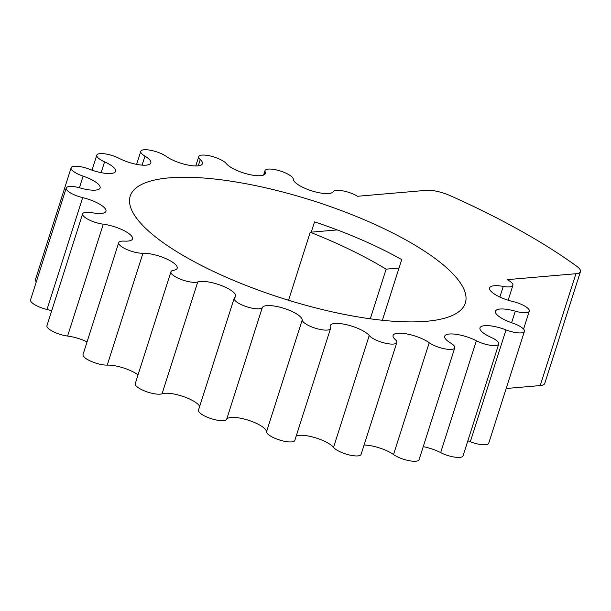 <?xml version="1.0" encoding="UTF-8"?>
<svg xmlns="http://www.w3.org/2000/svg" width="611" height="611" viewBox="0 0 611 611"><rect width="100%" height="100%" fill="white"/><g stroke="black" fill="none" stroke-linecap="round" stroke-linejoin="round"><path stroke-width="0.92" d="M382.356 320.271L401.725 259.591A175.869 51.125 -162.3 0 0 314.55 221.854L311.259 232.165M440.63 262.722A175.869 51.125 -162.3 0 1 465.322 303.048A175.869 51.125 -162.3 0 1 282.229 298.283A175.869 51.125 -162.3 0 1 130.227 196.108A175.869 51.125 -162.3 0 1 259.064 186.363A175.869 51.125 -162.3 0 1 440.63 262.722M263.601 175.059L265.014 170.629A14.824 4.308 17.7 0 1 279.746 170.813A14.824 4.308 17.7 0 1 293.318 179.214A20.965 6.095 -162.3 0 0 311.946 190.915A20.965 6.095 -162.3 0 0 333.209 191.678A14.824 4.308 17.7 0 1 342.962 190.876A14.824 4.308 17.7 0 1 357.496 196.276L426.447 190.327A20.453 5.942 -162.3 0 1 450.04 195.596A359.925 104.634 17.7 0 1 576.822 266.335A20.453 5.942 -162.3 0 1 580.45 271.597A20.453 5.942 -162.3 0 1 575.913 273.72L540.223 385.564A20.453 5.942 17.7 0 0 544.752 383.441L580.45 271.597M265.014 170.629A14.824 4.308 17.7 0 0 265.143 171.821A20.965 6.095 -162.3 0 1 265.327 173.501A20.965 6.095 -162.3 0 1 247.646 174.12A20.965 6.095 -162.3 0 1 226.33 163.626A14.824 4.308 17.7 0 0 211.246 156.202A14.824 4.308 17.7 0 0 198.743 156.637A14.824 4.308 17.7 0 0 200.271 159.57A20.965 6.095 -162.3 0 1 202.44 163.717A20.965 6.095 -162.3 0 1 187.844 165.039A20.965 6.095 -162.3 0 1 166.329 156.447A14.824 4.308 17.7 0 0 151.108 150.375A14.824 4.308 17.7 0 0 140.782 151.307A14.824 4.308 17.7 0 0 144.952 156.141A20.965 6.095 -162.3 0 1 150.833 162.969A20.965 6.095 -162.3 0 1 139.201 164.802A20.965 6.095 -162.3 0 1 119.191 158.386A14.824 4.308 17.7 0 0 105.039 153.857A14.824 4.308 17.7 0 0 96.813 155.156A14.824 4.308 17.7 0 0 104.58 161.846A20.965 6.095 -162.3 0 1 115.571 171.317A20.965 6.095 -162.3 0 1 89.542 169.255A14.824 4.308 17.7 0 0 71.128 167.804A14.824 4.308 17.7 0 0 83.127 176.151A20.965 6.095 -162.3 0 1 100.097 187.951A20.965 6.095 -162.3 0 1 80.27 187.989A14.824 4.308 17.7 0 0 66.248 188.012A14.824 4.308 17.7 0 0 82.684 197.636A20.965 6.095 -162.3 0 1 105.932 211.238A20.965 6.095 -162.3 0 1 92.292 212.743A14.824 4.308 17.7 0 0 82.645 213.804A14.824 4.308 17.7 0 0 88.847 219.754A14.824 4.308 17.7 0 0 103.297 224.206A20.965 6.095 -162.3 0 1 123.728 230.492A20.965 6.095 -162.3 0 1 132.495 238.909A20.965 6.095 -162.3 0 1 124.423 241.108A14.824 4.308 17.7 0 0 118.717 242.666A14.824 4.308 17.7 0 0 126.859 249.525A14.824 4.308 17.7 0 0 142.943 253.26A20.965 6.095 -162.3 0 1 165.68 258.545A20.965 6.095 -162.3 0 1 177.19 268.244A20.965 6.095 -162.3 0 1 173.532 270.299A14.824 4.308 17.7 0 0 170.943 271.758A14.824 4.308 17.7 0 0 181.161 279.464A14.824 4.308 17.7 0 0 197.75 281.954A20.965 6.095 -162.3 0 1 221.19 285.474A20.965 6.095 -162.3 0 1 235.647 296.373A20.965 6.095 -162.3 0 1 234.792 297.465A14.824 4.308 17.7 0 0 234.189 298.237A14.824 4.308 17.7 0 0 246.6 306.722A14.824 4.308 17.7 0 0 262.34 307.478A20.965 6.095 -162.3 0 1 283.603 308.242A20.965 6.095 -162.3 0 1 302.224 319.943A14.824 4.308 17.7 0 0 315.803 328.344A14.824 4.308 17.7 0 0 330.536 328.527A14.824 4.308 17.7 0 0 330.406 327.336A20.965 6.095 -162.3 0 1 330.223 325.655A20.965 6.095 -162.3 0 1 347.903 325.037A20.965 6.095 -162.3 0 1 369.22 335.531A14.824 4.308 17.7 0 0 384.296 342.954A14.824 4.308 17.7 0 0 396.806 342.519A14.824 4.308 17.7 0 0 395.271 339.586A20.965 6.095 -162.3 0 1 393.11 335.439A20.965 6.095 -162.3 0 1 407.705 334.118A20.965 6.095 -162.3 0 1 429.22 342.71A14.824 4.308 17.7 0 0 444.441 348.782A14.824 4.308 17.7 0 0 454.76 347.85A14.824 4.308 17.7 0 0 450.597 343.015A20.965 6.095 -162.3 0 1 444.709 336.187A20.965 6.095 -162.3 0 1 456.348 334.354A20.965 6.095 -162.3 0 1 476.359 340.762A14.824 4.308 17.7 0 0 490.503 345.299A14.824 4.308 17.7 0 0 498.736 344.001A14.824 4.308 17.7 0 0 490.961 337.31A20.965 6.095 -162.3 0 1 479.979 327.84A20.965 6.095 -162.3 0 1 506.007 329.902A14.824 4.308 17.7 0 0 524.421 331.353A14.824 4.308 17.7 0 0 512.415 323.005A20.965 6.095 -162.3 0 1 495.452 311.205A20.965 6.095 -162.3 0 1 515.279 311.167A14.824 4.308 17.7 0 0 529.302 311.144A14.824 4.308 17.7 0 0 512.866 301.521A20.965 6.095 -162.3 0 1 489.617 287.918A20.965 6.095 -162.3 0 1 503.258 286.414A14.824 4.308 17.7 0 0 512.904 285.345A14.824 4.308 17.7 0 0 507.191 279.655L575.913 273.72M82.645 213.804L46.948 325.655A14.824 4.308 17.7 0 0 53.149 331.605A14.824 4.308 17.7 0 0 67.6 336.05A20.965 6.095 -162.3 0 1 87.06 341.862M66.248 188.012L30.55 299.856A14.824 4.308 17.7 0 0 46.994 309.479A20.965 6.095 -162.3 0 1 51.698 310.77M71.128 167.804L35.43 279.647A14.824 4.308 17.7 0 0 36.278 281.892M467.835 440.829A20.965 6.095 -162.3 0 1 470.317 441.745A14.824 4.308 17.7 0 0 488.731 443.196L524.421 331.353M423.232 446.641A20.965 6.095 -162.3 0 1 440.661 452.614A14.824 4.308 17.7 0 0 454.813 457.143A14.824 4.308 17.7 0 0 463.046 455.844L498.736 344.001M364.087 445.037A20.965 6.095 -162.3 0 1 393.53 454.553A14.824 4.308 17.7 0 0 408.744 460.625A14.824 4.308 17.7 0 0 419.07 459.693L454.76 347.85M296.251 435.941A20.965 6.095 -162.3 0 1 315.574 437.827A20.965 6.095 -162.3 0 1 333.53 447.374A14.824 4.308 17.7 0 0 348.606 454.798A14.824 4.308 17.7 0 0 361.109 454.363L396.806 342.519M234.189 298.237L198.499 410.08A14.824 4.308 17.7 0 0 210.902 418.566A14.824 4.308 17.7 0 0 226.65 419.322A20.965 6.095 -162.3 0 1 247.913 420.085A20.965 6.095 -162.3 0 1 266.533 431.786A14.824 4.308 17.7 0 0 280.113 440.187A14.824 4.308 17.7 0 0 294.838 440.371L330.536 328.527M170.943 271.758L135.245 383.601A14.824 4.308 17.7 0 0 145.471 391.307A14.824 4.308 17.7 0 0 162.052 393.797A20.965 6.095 -162.3 0 1 182.742 396.333A20.965 6.095 -162.3 0 1 199.682 406.361M118.717 242.666L83.027 354.51A14.824 4.308 17.7 0 0 91.169 361.368A14.824 4.308 17.7 0 0 107.246 365.103A20.965 6.095 -162.3 0 1 138.033 374.871M540.223 385.564L506.183 388.504M337.241 229.919L310.251 232.249A204.502 59.45 -162.3 0 1 386.137 269.145L399.029 268.03M288.545 300.261L310.251 232.249M370.289 318.805L386.137 269.145M499.867 297.045L503.258 286.414M67.6 336.05L103.297 224.206M46.994 309.479L82.684 197.636M79.422 187.753L83.127 176.151M101.128 172.669L104.58 161.846M142.08 165.123L144.952 156.141M198.27 165.848L200.271 159.57M264.204 174.761L265.143 171.821M511.59 322.723L515.279 311.167M470.317 441.745L506.007 329.902M440.661 452.614L476.359 340.762M393.53 454.553L429.22 342.71M333.53 447.374L369.22 335.531M266.533 431.786L302.224 319.943M226.65 419.322L262.34 307.478M162.052 393.797L197.75 281.954M107.246 365.103L142.943 253.26M508.153 300.23L512.904 285.345M92.017 170.171L96.813 155.156M136.62 164.359L140.782 151.307M195.764 165.963L198.743 156.637M523.574 329.108L529.302 311.144"/></g></svg>
